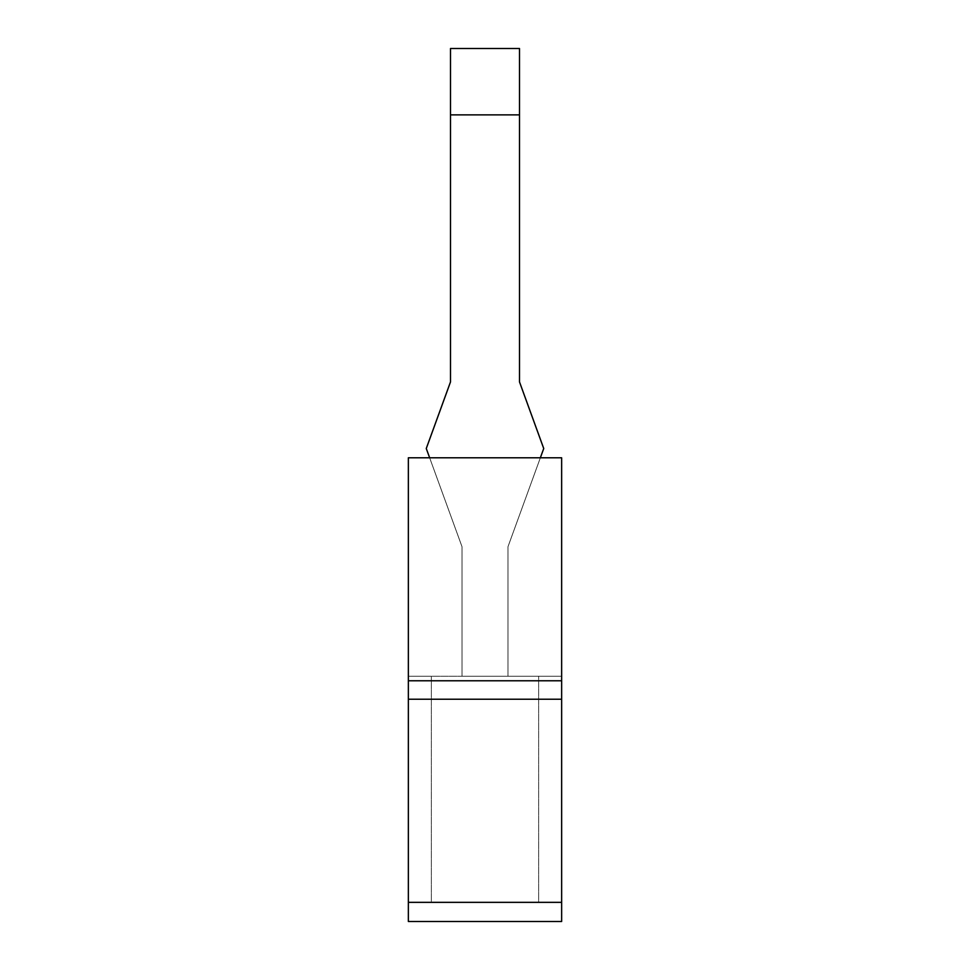 <?xml version="1.0" encoding="UTF-8"?>
<svg xmlns="http://www.w3.org/2000/svg" width="970" height="970" viewBox="0 0 970 970"><rect width="100%" height="100%" fill="white"/><g stroke="black" fill="none" stroke-linecap="round" stroke-linejoin="round"><path stroke-width="0.73" stroke-dasharray="4.85 3.64" d="M408.358 902.342L561.642 902.342L561.642 921.5L408.358 921.5L561.642 921.5L408.358 921.5L408.358 457.791L408.358 676.236L408.358 457.791L429.649 457.791L462.011 546.704L462.011 676.236L462.011 546.704L462.011 676.236L462.011 546.704L462.011 676.236L507.989 676.236L408.358 676.236L431.347 676.236L431.347 902.342L538.653 902.342L538.653 676.236L561.642 676.236L561.642 921.5L561.642 676.236L538.653 676.236L538.653 902.342L431.347 902.342L431.347 676.236L408.358 676.236L561.642 676.236L561.642 457.791L561.642 676.236L462.011 676.236L507.989 676.236L462.011 676.236L507.989 676.236L462.011 676.236L507.989 676.236L462.011 676.236L507.989 676.236L462.011 676.236L507.989 676.236L462.011 676.236L507.989 676.236L462.011 676.236L507.989 676.236L462.011 676.236L462.011 546.704L462.011 676.236L462.011 546.704L462.011 676.236L462.011 546.704L462.011 676.236L462.011 546.704L462.011 676.236L462.011 546.704L462.011 676.236L462.011 546.704L462.011 676.236L462.011 546.704L462.011 676.236L462.011 546.704L426.266 448.516L462.011 546.704L426.266 448.516L462.011 546.704L426.266 448.516L462.011 546.704L426.266 448.516L462.011 546.704L426.266 448.516L462.011 546.704L426.266 448.516L462.011 546.704L426.266 448.516L462.011 546.704L426.266 448.516L462.011 546.704L426.266 448.516L462.011 546.704L429.649 457.791L540.351 457.791L507.989 546.704L543.733 448.516L519.496 381.913L519.496 48.5L519.496 114.872L450.504 114.872L519.496 114.872L519.496 48.5L450.504 48.5L519.496 48.5L519.496 114.872L450.504 114.872L450.504 381.913L426.266 448.516L429.649 457.791L408.358 457.791L561.642 457.791L540.351 457.791L507.989 546.704L543.733 448.516L519.496 381.913L519.496 48.5L450.504 48.5L450.504 114.872L450.504 48.5L519.496 48.5L519.496 114.872L450.504 114.872L450.504 381.913L426.266 448.516L450.504 381.913L426.266 448.516L450.504 381.913L426.266 448.516L450.504 381.913L426.266 448.516L450.504 381.913L426.266 448.516L450.504 381.913L426.266 448.516L450.504 381.913L426.266 448.516L450.504 381.913L426.266 448.516L450.504 381.913L426.266 448.516L450.504 381.913L450.504 114.872L519.496 114.872L519.496 48.5L450.504 48.5L450.504 114.872L450.504 48.5L519.496 48.5L519.496 114.872L450.504 114.872L450.504 381.913L450.504 114.872L519.496 114.872L519.496 48.5L450.504 48.5L450.504 114.872L450.504 48.5L519.496 48.5L519.496 114.872L450.504 114.872L450.504 381.913L450.504 114.872L519.496 114.872L519.496 48.5L450.504 48.5L450.504 114.872L450.504 48.5L519.496 48.5L519.496 114.872L450.504 114.872L450.504 381.913L450.504 114.872L519.496 114.872L519.496 48.5L450.504 48.5L450.504 114.872L450.504 48.5L519.496 48.5L519.496 114.872L450.504 114.872L450.504 381.913L450.504 114.872L519.496 114.872L519.496 48.5L450.504 48.5L450.504 114.872L450.504 48.5L519.496 48.5L519.496 114.872L450.504 114.872L450.504 381.913L450.504 114.872L519.496 114.872L519.496 48.5L450.504 48.5L450.504 114.872L450.504 48.5L519.496 48.5L450.504 48.5L450.504 381.913L450.504 114.872L519.496 114.872L450.504 114.872L450.504 48.5L519.496 48.5L519.496 114.872L519.496 48.5L450.504 48.5L450.504 381.913L450.504 114.872L519.496 114.872L519.496 381.913L519.496 114.872L519.496 381.913L519.496 114.872L519.496 381.913L519.496 114.872L519.496 381.913L519.496 114.872L519.496 381.913L519.496 114.872L519.496 381.913L519.496 114.872L519.496 381.913L519.496 114.872L519.496 381.913L519.496 114.872L450.504 114.872L450.504 381.913L450.504 114.872M561.642 902.342L561.642 457.791L540.351 457.791L543.733 448.516L507.989 546.704L543.733 448.516L507.989 546.704L543.733 448.516L507.989 546.704L543.733 448.516L507.989 546.704L543.733 448.516L507.989 546.704L543.733 448.516L507.989 546.704L543.733 448.516L507.989 546.704L543.733 448.516L507.989 546.704L507.989 676.236L507.989 546.704L507.989 676.236L507.989 546.704L507.989 676.236L507.989 546.704L507.989 676.236L507.989 546.704L507.989 676.236L507.989 546.704L507.989 676.236L507.989 546.704L507.989 676.236L507.989 546.704L507.989 676.236L507.989 546.704L507.989 676.236L507.989 546.704L507.989 676.236L507.989 546.704L543.733 448.516L519.496 381.913L519.496 114.872M543.733 448.516L519.496 381.913L543.733 448.516M540.351 457.791L429.649 457.791M408.358 680.77L561.642 680.77M408.358 699.224L561.642 699.224"/><path stroke-width="1.45" d="M408.358 457.791L408.358 921.5L561.642 921.5L561.642 457.791L408.358 457.791M519.496 48.5L519.496 114.872L450.504 114.872L450.504 48.5L519.496 48.5M540.351 457.791L543.733 448.516L519.496 381.913L519.496 114.872M450.504 114.872L450.504 381.913L426.266 448.516L429.649 457.791M408.358 699.224L561.642 699.224M408.358 680.77L561.642 680.77M408.358 902.342L561.642 902.342"/></g></svg>
